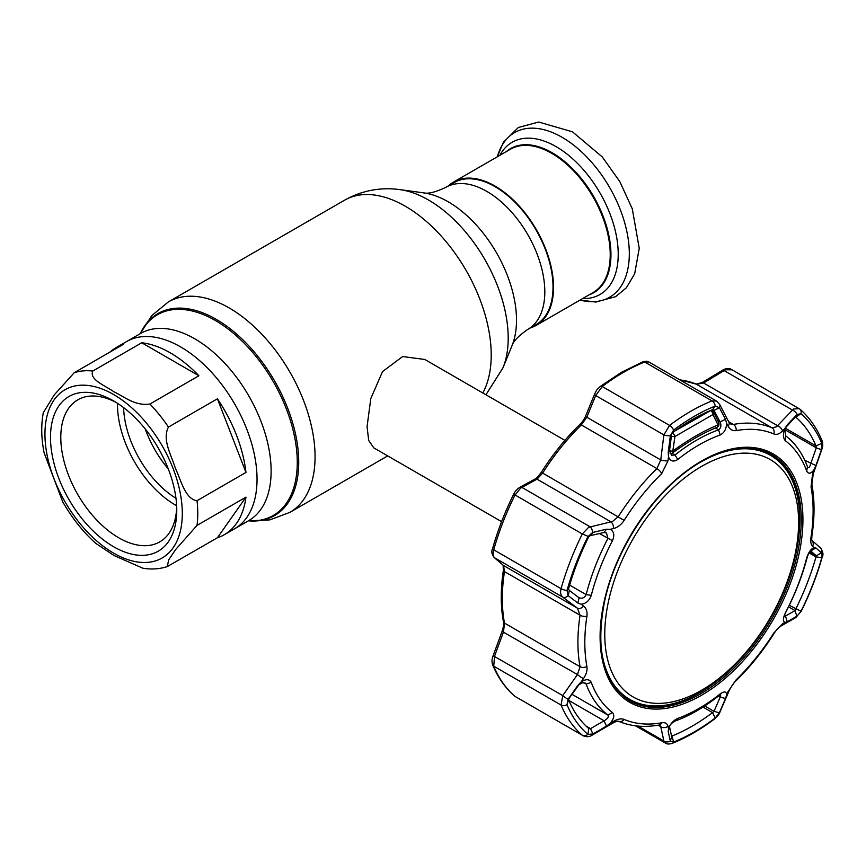 <?xml version="1.0" encoding="UTF-8"?>
<svg xmlns="http://www.w3.org/2000/svg" width="866" height="866" viewBox="0 0 866 866"><rect width="100%" height="100%" fill="white"/><g stroke="black" fill="none" stroke-linecap="round" stroke-linejoin="round"><path stroke-width="1.3" d="M495.038 186.666A81.999 47.349 60 0 1 548.611 258.934A81.999 47.349 60 0 1 536.043 324.642L527.827 329.383A81.999 47.349 60 0 0 540.395 263.665A81.999 47.349 60 0 0 486.822 191.408A81.999 47.349 60 0 0 445.828 187.348L454.033 182.607A81.999 47.349 60 0 1 495.038 186.666M224.348 534.679A108.066 62.395 -120 0 0 245.976 497.127L197.015 525.402L175.625 549.564L168.621 560.042L167.322 566.57L217.409 537.764A108.066 62.395 -120 0 0 224.348 534.679L234.654 528.725A108.066 62.395 -120 0 0 251.227 442.136A108.066 62.395 -120 0 0 180.626 346.909A108.066 62.395 -120 0 0 126.598 341.561A108.066 62.395 60 0 1 180.626 346.909A108.066 62.395 60 0 1 251.227 442.136A108.066 62.395 60 0 1 234.654 528.725L249.127 520.412M564.913 440.372L424.773 359.466L402.647 356.543L382.534 371.59L370.8 398.577L367.054 426.721L368.71 440.502L373.755 447.841L501.598 521.657M582.612 298.586A87.888 50.737 -120 0 0 616.711 237.685A87.888 50.737 -120 0 0 556.08 146.625A87.888 50.737 -120 0 0 499.888 155.295M589.086 294.851A83.201 48.041 -120 0 0 607.596 230.053A83.201 48.041 -120 0 0 552.129 152.73A83.201 48.041 -120 0 0 506.35 151.561M530.555 327.803A82.735 47.771 -120 0 0 536.4 325.27L593.102 292.535A82.735 47.771 -120 0 0 605.778 226.243A82.735 47.771 -120 0 0 551.729 153.336A82.735 47.771 -120 0 0 510.366 149.244L453.676 181.979A82.735 47.771 -120 0 0 448.556 185.768M536.4 325.27A82.735 47.771 -120 0 0 549.087 258.977A82.735 47.771 -120 0 0 495.038 186.071A82.735 47.771 -120 0 0 453.676 181.979M198.888 375.757A108.066 62.395 -120 0 0 170.321 352.863A108.066 62.395 -120 0 0 141.753 342.763L92.792 371.038C88.949 379.633 105.576 385.868 113.944 391.811C124.228 396.65 135.15 406.273 149.926 404.021L198.888 375.757L141.753 342.763M217.409 398.804L168.448 427.068C161.845 439.679 171.63 455.624 175.343 468.225C180.94 479.71 185.032 499.141 197.015 500.7L245.976 472.425A108.066 62.395 -120 0 0 217.409 398.804L245.976 472.425M167.322 566.57C159.582 569.081 151.42 569.622 142.803 568.193L113.944 555.485L95.661 543.296C82.898 531.756 71.91 517.922 62.709 501.815L44.101 452.766C41.254 438.337 40.983 424.979 43.3 412.714L54.363 394.755L74.259 372.694L123.232 344.419A108.066 62.395 -120 0 0 116.293 347.515A108.066 62.395 -120 0 0 110.144 351.975M113.619 546.738A89.295 51.549 60 0 1 50.488 437.373A89.295 51.549 60 0 1 113.619 400.926L113.619 400.926A89.295 51.549 60 0 1 176.761 510.28A89.295 51.549 60 0 1 113.619 546.738M176.707 507.216A81.999 47.349 60 0 1 159.777 541.867A81.999 47.349 60 0 1 118.772 537.808A81.999 47.349 60 0 1 65.21 465.551A81.999 47.349 60 0 1 77.778 399.832A81.999 47.349 60 0 1 116.261 402.506M176.642 505.733A81.999 47.349 60 0 1 175.473 505.073A81.999 47.349 60 0 1 117.505 403.296M175.971 498.286A76.533 44.188 60 0 1 123.611 407.605M168.275 468.863A76.533 44.188 60 0 1 145.25 428.984M217.409 537.764L245.976 497.127M782.528 430.954C779.519 434.018 776.607 435.013 773.803 433.953A161.433 93.203 120 0 0 736.197 430.586C732.712 431.095 730.016 429.59 728.1 426.094L726.617 423.236C726.433 428.951 724.29 432.87 720.176 434.992A161.368 93.171 120 0 0 698.97 444.929A161.368 93.171 120 0 0 677.775 459.467C673.456 462.217 670.36 461.329 668.498 456.793L667.978 460.809L661.732 473.583A161.433 93.203 120 0 0 624.137 520.358C621.258 524.709 617.729 527.426 613.55 528.52L610.194 529.321C614.005 531.432 614.763 535.231 612.478 540.698A161.368 93.171 120 0 0 591.272 595.343C589.345 600.733 585.968 603.699 581.14 604.219L583.478 606.005C586.358 608.322 587.494 611.764 586.899 616.321A161.433 93.203 120 0 0 586.899 666.452C587.494 670.295 586.358 674.333 583.478 678.576L581.14 681.964C585.968 678.836 589.345 678.987 591.272 682.408A161.368 93.171 120 0 0 612.478 712.566C614.763 715.154 614.005 718.726 610.194 723.305L613.55 721.346C617.75 718.975 621.279 718.336 624.137 719.43A161.433 93.203 120 0 0 661.732 722.785C665.175 722.266 667.253 723.402 667.978 726.206L668.498 728.512C670.36 723.77 673.445 720.393 677.775 718.401A161.368 93.171 120 0 0 698.97 708.453A161.368 93.171 120 0 0 720.176 693.926C724.29 691.046 726.433 691.393 726.617 694.954L728.1 691.49L736.197 679.788A161.433 93.203 120 0 0 773.803 633.024L782.528 623.791L784.921 622.427C782.788 621.279 782.972 618.032 785.473 612.684A161.368 93.171 120 0 0 806.679 558.05C808.389 552.53 810.825 549.022 813.986 547.529L812.6 546.294C810.912 544.671 810.392 541.586 811.031 537.05A161.433 93.203 120 0 0 811.031 486.919L812.6 473.734L813.986 469.794C810.825 473.875 808.389 474.276 806.679 470.974A161.368 93.171 120 0 0 785.473 440.816C782.972 438.109 782.788 433.985 784.921 428.443L782.528 430.954A5.467 3.042 -136.5 0 0 777.527 425.682L793.548 409.012L799.296 408.698M712.783 409.629L714.028 410.343L719.484 407.767L715.251 406.067A193.28 111.584 120 0 0 694.413 416.254A193.28 111.584 120 0 0 673.575 430.131L670.327 435.815L668.238 452.388L669.505 451.078L671.659 455.235L675.025 454.975A165.828 95.747 -60 0 1 696.816 440.047A165.828 95.747 -60 0 1 718.596 429.828C721.064 428.031 721.54 425.401 720.036 421.904L714.028 410.343L712.523 409.683A187.695 108.369 120 0 0 692.28 419.577A187.695 108.369 120 0 0 672.048 433.054L670.273 436.183M515.508 696.762L514.588 696.102C505.333 688.091 498.058 677.764 492.765 665.11L492.765 665.11C491.661 662.241 491.78 659.102 493.111 655.714L502.085 631.39C503.449 627.309 503.893 624.083 503.417 621.712L503.417 621.712C500.548 606.081 500.548 588.88 503.395 570.131L503.114 565.227L494.14 557.466C491.715 554.251 491.206 551.263 492.624 548.503L492.624 548.503C497.788 530.219 504.813 512.109 513.7 494.183C514.62 491.834 516.612 489.561 519.665 487.374L534.852 479.136C535.74 479.136 537.894 476.863 541.326 472.316C552.67 454.434 565.444 438.553 579.635 424.665C582.428 421.969 584.496 418.906 585.849 415.496L585.849 415.496A3.648 1.548 22.1 0 0 586.802 417.239L581.335 424.946A165.828 95.747 120 0 0 542.722 472.998L537.028 479.158L520.65 488.099L514.956 495.103A196.809 113.63 120 0 0 493.728 549.802C492.732 553.623 493.014 556.275 494.562 557.758L503.525 565.52L504.467 571.582A165.828 95.747 120 0 0 504.467 623.076L503.525 631.888L494.562 656.19L493.728 666.17A196.809 113.63 120 0 0 514.956 696.361L582.298 735.245A5.467 4.438 -49.3 0 0 587.862 734.4L592.918 733.978L590.525 728.652L604.067 720.783L606.471 726.119L610.194 723.305M613.55 528.52A5.467 3.096 -103.4 0 0 610.963 521.852L612.619 521.386L618.302 516.634A165.828 95.747 -60 0 1 656.926 468.593L660.747 459.933L663.876 434.916L669.57 425.412A196.809 113.63 -60 0 1 690.797 411.274A196.809 113.63 -60 0 1 712.014 400.904L716.453 401.023L648.796 361.956L644.672 362.02A196.809 113.63 120 0 0 623.455 372.402A196.809 113.63 120 0 0 602.227 386.528L595.689 395.546L586.802 417.239L660.747 459.933A5.467 1.353 -172.7 0 0 667.978 460.809M610.194 529.321L606.471 529.223L592.604 532.493L587.862 536.758A193.28 111.584 120 0 0 567.013 590.471L568.096 595.656A5.467 3.843 126.9 0 1 562.748 597.139C560.659 595.343 560.096 592.517 561.071 588.674A196.809 113.63 -60 0 1 582.298 533.986L588.609 527.329L610.963 521.852L537.028 479.158A3.648 2.717 61.8 0 0 534.852 479.136M731.954 369.825L725.6 369.771L724.128 370.605A3.648 1.375 -121 0 0 722.699 370.161C726.044 368.212 728.934 367.963 731.38 369.414L799.848 409.088A5.467 4.438 -49.3 0 1 800.963 413.721L797.066 414.457L787.27 424.838L784.769 429.374L785.7 435.815A165.828 95.747 -60 0 1 807.48 466.806L808.075 467.651M797.066 414.457A5.467 3.063 -136.9 0 0 792.314 409.986L724.128 370.605L703.593 382.999L696.459 384.233A165.828 95.747 120 0 0 679.907 379.925M728.1 426.094A5.467 3.475 -27.3 0 0 728.977 422.359L730.222 423.853L733.426 424.427A165.828 95.747 -60 0 1 772.05 427.869L776.499 426.776L777.527 425.682L703.593 382.999A3.648 1.386 -121.3 0 0 702.142 382.555L696.199 384.103L679.474 379.676M809.916 551.155L807.48 556.286A165.828 95.747 -60 0 1 785.7 612.435C784.109 615.802 784.022 617.014 785.462 616.051L795.02 610.584L795.767 609.058A187.695 108.369 120 0 0 815.999 556.892L816.281 555.81L810.652 550.873M669.591 726.152L668.238 731.64L670.273 740.885L672.048 735.981A187.695 108.369 120 0 0 712.523 712.61L714.028 711.343L720.036 697.455L720.75 694.943L718.596 695.907A165.828 95.747 -60 0 1 696.816 710.845A165.828 95.747 -60 0 1 675.025 721.064L671.442 723.5L669.624 726.054M568.865 700.453L604.067 720.783C607.705 718.812 608.982 716.907 607.921 715.067A165.828 95.747 -60 0 1 586.141 684.075L585.264 683.079L582.288 682.841L578.802 684.833L568.681 698.992M606.471 529.223L604.067 532.471L590.168 535.675L588.804 536.606A187.695 108.369 120 0 0 568.572 588.761L569.276 590.417L568.312 595.83L577.838 603.028L579.083 597.778M590.525 535.643L592.918 532.417M569.276 590.417L578.802 597.594C582.017 598.969 584.463 597.973 586.141 594.606A165.828 95.747 -60 0 1 607.921 538.457L606.492 532.958L604.067 532.471M577.838 603.028L581.14 604.219M668.238 452.388L668.498 456.793M671.529 434.884L669.505 451.078M714.028 410.343L712.523 409.683L715.251 406.067A5.467 3.605 -111.8 0 0 712.014 400.904L644.672 362.02A3.648 2.403 68.2 0 0 642.929 361.804L642.929 361.804C645.82 361.068 647.779 361.122 648.796 361.956M726.617 423.236L725.513 419.328L720.036 421.904L717.708 420.562M725.513 419.328L719.484 407.767M581.14 681.964L577.838 685.374L568.312 698.97L569.276 698.418L568.572 699.75A187.695 108.369 120 0 0 588.804 728.544L588.912 728.609M514.588 696.102A3.648 2.955 -49.3 0 0 514.956 696.361L582.298 735.245A196.809 113.63 -60 0 1 561.071 705.054L562.748 695.56A5.467 0.92 35.2 0 0 568.096 699.284L567.013 704.751A193.28 111.584 120 0 0 587.862 734.4L588.804 728.544L590.525 728.652L586.141 726.119M582.861 735.645C586.412 737.15 589.497 736.988 592.128 735.137L592.128 735.137A5.467 1.981 -120 0 0 592.604 734.152M583.478 678.576A5.467 0.898 -145.2 0 1 577.46 674.571L580.058 666.712A165.828 95.747 -60 0 1 580.058 615.217L577.46 608.203L562.748 597.139L494.562 557.758A3.648 3.248 -49.1 0 1 494.14 557.466M578.802 684.833L577.838 685.374M592.918 733.978L606.471 726.119M592.128 735.137L613.063 722.948A5.467 2.013 -120.4 0 0 613.55 721.346M638.015 726.076L663.876 741.004A5.467 4.525 -12.1 0 0 670.327 741.09L673.575 742.054A193.28 111.584 120 0 0 715.251 717.99L719.343 712.794A5.467 2.392 -156.5 0 0 719.873 712.231L719.873 712.231C719.678 713.595 717.968 715.792 714.721 718.823L714.721 718.823C700.616 729.475 686.446 737.648 672.189 743.364L672.189 743.364C669.039 744.295 666.788 744.197 665.434 743.093L663.876 741.004L660.747 726.693A5.467 4.503 -12.6 0 0 667.978 726.206M658.138 725.188L660.747 726.693L659.773 724.961M822.17 557.206C817.028 575.435 810.035 593.47 801.18 611.331L795.713 617.599A5.467 4.135 -119.9 0 0 797.066 616.105L800.963 611.364A193.28 111.584 120 0 0 821.802 557.65A5.467 1.797 -164.3 0 0 822.17 557.206L822.17 557.206C823.685 554.63 823.046 551.48 820.275 547.734L820.275 547.734A5.467 4.915 131.4 0 1 821.574 552.952L815.913 547.929L809.472 551.674M808.866 552.779L815.999 556.892L821.802 557.65L821.574 552.952M718.076 696.318L725.513 698.57L726.617 694.954M671.377 736.479L672.048 735.981L671.475 735.645M669.505 726.628L671.529 735.883M719.343 712.794L714.028 711.343L704.718 705.974M719.484 712.48L725.513 698.57M719.873 712.231L729.15 690.711A5.467 2.371 -156.9 0 1 728.1 691.49M773.803 633.024L774.128 633.382C776.466 629.734 778.718 627.287 780.883 626.053L780.883 626.053A5.467 4.124 -119.4 0 0 782.528 623.791M815.913 547.929L813.986 547.529M784.585 616.462L785.462 616.051L787.27 621.734L797.066 616.105M788.536 606.839L795.02 610.584L796.839 616.246M784.921 622.427L787.27 621.734M809.429 551.848L816.281 555.81L821.444 552.833M812.6 473.734L813.228 474.016L811.875 484.332C814.744 500.018 814.754 517.229 811.907 535.957L811.669 540.189A5.467 4.904 131.2 0 1 811.68 540.189L820.275 547.734M811.94 540.438A5.467 4.904 131.2 0 1 812.6 546.294M722.699 370.161L702.142 382.555M493.111 655.714L562.748 695.56L577.46 674.571L502.085 631.39M503.114 565.227A3.648 3.237 -49.2 0 0 503.525 565.52L577.46 608.203A5.467 3.875 127 0 0 583.478 606.005M519.665 487.374A3.648 2.728 61.3 0 1 521.862 487.385L590.06 526.755A5.467 3.063 -103 0 1 592.604 532.493M585.849 415.496L594.736 393.77A3.648 1.559 22.4 0 0 595.689 395.546L663.876 434.916A5.467 1.321 -173 0 0 670.327 435.815M795.237 417.141L785.462 427.75M806.679 470.974L807.48 466.806C808.628 468.549 809.71 467.51 810.728 463.689L816.281 447.819L815.999 445.914A187.695 108.369 120 0 0 795.767 417.12L800.963 413.721A193.28 111.584 120 0 1 821.802 443.37A5.467 4.081 -22.7 0 0 821.953 440.48L821.953 440.48C816.616 427.696 809.255 417.239 799.848 409.088M787.27 424.838L784.921 428.443M795.02 417.574L796.839 414.684M784.704 429.59L816.281 447.819L821.444 449.681L821.802 443.37L815.999 445.914L785.235 428.15M813.986 469.794L815.913 465.583L804.763 460.247M815.913 465.583L821.444 449.681M821.574 449.324L821.823 449.465C823.014 446.174 823.057 443.175 821.953 440.48M728.977 422.359L719.711 404.487L716.442 401.023M719.343 407.518A5.467 3.453 -27.5 0 0 719.711 404.487M668.498 728.512L668.238 731.64M669.537 450.829A3.648 0.985 8.4 0 0 672.806 451.067A3.648 1.645 53.8 0 1 672.579 452.929L672.579 452.929C687.864 441.768 702.575 433.271 716.734 427.414L716.734 427.414A3.648 3.648 0 0 0 718.628 422.456L713.552 412.054A3.648 3.648 0 0 0 712.177 410.56A3.648 2.046 -58.6 0 0 710.672 410.571A1192.32 688.383 -120 0 0 710.542 410.495M674.657 431.116L710.672 410.571A3.648 2.403 65.3 0 1 712.935 414.565A3.648 2.36 -26.2 0 0 713.552 412.054M671.356 436.237A3.648 0.963 8 0 0 674.939 436.507L672.806 451.067C688.394 439.636 703.473 430.932 718.044 424.935L712.935 414.565L674.939 436.507A3.648 1.775 -124.6 0 0 672.373 432.816M716.734 427.414A3.648 2.501 67.6 0 0 718.044 424.935A3.648 2.382 -25.9 0 0 718.628 422.456M798.56 518.431A137.077 79.142 120 0 0 698.31 468.365A137.077 79.142 120 0 0 604.825 638.101A137.077 79.142 120 0 0 705.076 688.167A137.077 79.142 120 0 0 798.56 518.431M704.231 460.095A140.866 81.328 -60 0 1 770.578 455.375A140.866 81.328 -60 0 1 799.697 515.887A140.866 81.328 -60 0 1 739.867 659.914A140.866 81.328 -60 0 1 629.723 699.36A140.866 81.328 -60 0 1 600.625 639.541M770.578 455.375L769.03 454.488A140.866 81.328 120 0 0 748.592 448.133M612.457 683.945A140.866 81.328 120 0 0 628.175 698.472L629.723 699.36M140.389 333.594A115.871 66.898 60 0 1 215.331 320.496A115.871 66.898 60 0 1 295.501 441.855A115.871 66.898 60 0 1 248.445 520.769M140.292 333.659A116.629 67.332 60 0 1 216.251 319.348A116.629 67.332 60 0 1 297.081 442.331A116.629 67.332 60 0 1 248.347 520.823L269.791 519.903L289.894 512.369L387.697 455.895M140.26 333.67L151.81 315.549L168.383 301.909A121.511 70.157 60 0 1 229.144 307.928A121.511 70.157 60 0 1 308.523 414.998A121.511 70.157 60 0 1 289.894 512.369M168.383 301.909L344.538 200.208A121.511 70.157 60 0 1 405.288 206.216A121.511 70.157 60 0 1 482.817 392.98M502.951 367.877L512.012 345.696A96.656 55.803 60 0 0 448.166 201.767A96.656 55.803 60 0 0 423.788 192.88L400.049 189.643A112.721 65.08 60 0 1 428.486 200.003A112.721 65.08 60 0 1 502.951 367.877L485.923 394.766M116.293 347.515L140.682 333.432A108.066 62.395 60 0 1 194.709 338.779A108.066 62.395 60 0 1 265.31 434.007A108.066 62.395 60 0 1 248.748 520.596M497.3 156.778L503.427 142.219L518.355 127.486L538.706 122.03L572.491 131.827L602.26 156.93L619.861 181.644L632.299 208.868L639.238 248.336L634.67 273.786L626.399 287.75L615.639 296.67L595.873 302.061L580.036 300.08A95.043 54.872 -120 0 0 628.694 242.87A95.043 54.872 -120 0 0 562.099 137.304A95.043 54.872 -120 0 0 497.355 156.757M149.926 404.021A108.066 62.395 60 0 1 168.448 427.068M197.015 500.7A108.066 62.395 60 0 1 197.015 525.402M113.619 394.528A97.133 56.073 60 0 1 182.304 513.484A97.133 56.073 60 0 1 113.619 553.136A97.133 56.073 60 0 1 44.945 434.18A97.133 56.073 60 0 1 113.619 394.528M74.259 372.694A108.066 62.395 60 0 1 92.792 371.038M701.514 695.268A143.42 82.811 -60 0 1 600.095 636.716A143.42 82.811 -60 0 1 701.514 461.058A143.42 82.811 -60 0 1 802.934 519.611A143.42 82.811 -60 0 1 701.514 695.268M628.835 700.291A142.121 82.053 120 0 0 700.767 693.763A142.121 82.053 120 0 0 793.851 567.739A142.121 82.053 120 0 0 770.946 454.152C751.591 444.063 728.382 446.596 701.298 461.74C657.64 486.129 615.964 546.37 604.522 601.718C595.245 649.998 603.342 682.852 628.835 700.291M770.231 453.773A142.078 82.032 -60 0 1 799.296 531.215M709.752 686.305A142.078 82.032 -60 0 1 699.36 692.93A142.078 82.032 -60 0 1 628.153 699.869M772.624 456.631A140.985 81.404 120 0 0 750.919 448.285M773.803 433.953A5.467 4.449 -67 0 0 772.05 427.869L696.459 384.233A3.648 2.966 -67 0 0 696.199 384.103M718.596 695.907L720.176 693.926M720.176 434.992L718.596 429.828L715.403 427.977M672.048 433.054L673.575 430.131A5.467 2.641 -127.1 0 0 669.57 425.412L602.227 386.528A3.648 1.754 52.9 0 0 600.43 386.333L600.43 386.333C595.84 390.793 597.356 388.986 594.736 393.77M612.478 540.698L599.445 533.564M591.272 595.343L586.141 594.606L569.633 585.08M568.572 588.761L567.013 590.471A5.467 1.797 -164.3 0 1 561.071 588.674L493.728 549.802A3.648 1.202 15.7 0 1 492.624 548.503M588.804 536.606L582.298 533.986L513.7 494.183M677.775 459.467L675.025 454.975L672.038 453.254M572.112 694.391L607.921 715.067L612.478 712.566M583.716 682.679L586.141 684.075L591.272 682.408M492.765 665.11A3.648 2.728 -22.7 0 0 493.728 666.17L561.071 705.054A5.467 4.081 -22.7 0 0 567.013 704.751L568.572 699.75M661.732 722.785A5.467 4.016 -100.1 0 1 659.156 725.015L659.156 725.015C644.38 727.646 630.903 726.422 618.703 721.324L618.703 721.324A5.467 4.449 -67 0 0 624.137 719.43M801.18 611.331L789.283 605.312M675.025 721.064L677.775 718.401M702.976 707.1L712.523 712.61L715.251 717.99A5.467 2.641 -127.1 0 1 714.721 718.823M672.189 743.364A5.467 3.605 -111.8 0 0 673.575 742.054L672.048 735.981M774.128 633.382C762.838 651.178 750.129 666.993 735.981 680.828L735.981 680.828A5.467 1.959 -134.3 0 0 736.197 679.788M806.679 558.05L807.48 556.286M784.488 615.488L785.462 616.051M811.907 535.957A5.467 2.501 -171.3 0 1 811.031 537.05M811.875 484.332A5.467 3.702 169.5 0 1 811.031 486.919M728.609 421.645L733.426 424.427A5.467 4.016 -100.1 0 1 736.197 430.586M503.417 621.712A3.648 2.468 -10.5 0 0 504.467 623.076L580.058 666.712A5.467 3.702 169.5 0 0 586.899 666.452M586.899 616.321A5.467 2.501 -171.3 0 1 580.058 615.217L504.467 571.582A3.648 1.667 8.7 0 1 503.395 570.131M541.326 472.316L624.137 520.358M661.732 473.583A5.467 1.959 -134.3 0 0 656.926 468.593L581.335 424.946A3.648 1.299 45.7 0 0 579.635 424.665M785.473 440.816L785.7 435.815M613.745 685.883A140.985 81.404 120 0 0 631.823 700.507M423.788 192.88C428.237 193.984 435.576 192.144 445.828 187.348M512.012 345.696C513.278 341.291 518.55 335.856 527.827 329.383M344.538 200.208C361.934 190.498 380.445 186.98 400.049 189.643M600.43 386.333L621.626 372.218L642.929 361.804M618.703 721.324C617.631 720.977 615.748 721.519 613.063 722.948M735.981 680.828C734.281 682.029 731.997 685.32 729.15 690.711M780.883 626.053L795.713 617.599M635.492 725.805L665.434 743.082M813.228 474.016L821.823 449.465M670.143 453.622A3.648 3.648 0 0 0 672.579 452.929"/></g></svg>
